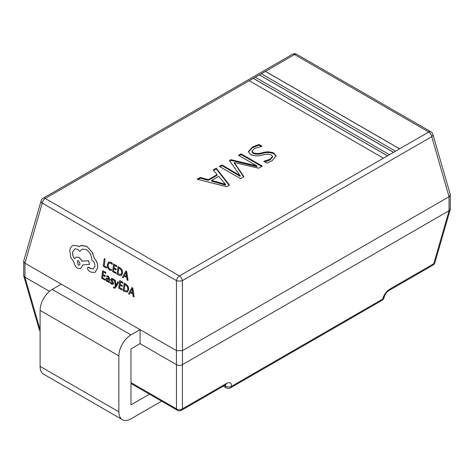 <?xml version="1.0" encoding="UTF-8"?>
<svg xmlns="http://www.w3.org/2000/svg" width="474" height="474" viewBox="0 0 474 474"><rect width="100%" height="100%" fill="white"/><g stroke="black" fill="none" stroke-linecap="round" stroke-linejoin="round"><path stroke-width="0.71" d="M399.653 148.824L265.44 71.337L261.328 73.713L395.535 151.2L428.769 132.015L294.555 54.528L261.387 73.748M393.592 152.32L259.385 74.833L255.267 77.209L389.48 154.696L395.535 151.2M387.536 155.816L253.323 78.334L249.211 80.71L383.419 158.192L389.48 154.696M219.379 166.404L221.962 164.911L240.117 175.629L229.463 160.579L231.016 159.685L256.955 165.906L238.511 155.353L241.1 153.86L262.306 166.101L258.686 168.193L234.298 162.564L243.944 176.707L240.579 178.645L219.379 166.404M226.619 186.709L197.137 179.243L200.241 177.454L208.335 179.646L217.092 174.586L213.17 169.988L216.274 168.193L229.463 185.067L226.619 186.709M259.005 144.493L262.11 146.282L254.579 148.469L251.996 151.212L253.312 152.853C256.321 153.748 259.462 153.677 262.738 152.634C266.797 151.496 270.53 151.656 273.942 153.114L276.075 155.993L272.129 160.727L266.892 163.08L263.793 161.29L270.026 159.258L272.497 156.426L271.377 154.921C268.604 154.026 265.671 154.062 262.566 155.034C258.312 156.242 254.36 156.106 250.705 154.631L248.382 151.644L252.571 146.94L259.005 144.493L259.005 145.192L261.056 146.377M182.472 364.619L449.044 210.717L449.044 196.722L182.472 350.63L182.431 364.642C180.44 365.709 178.449 365.709 176.458 364.642L140.067 343.632L140.067 329.643L24.956 263.183L24.956 277.172L49.497 291.344M176.417 364.619L176.417 350.63L140.067 329.643L130.978 334.887A17.135 9.895 120 0 0 118.861 355.873L118.861 411.841A17.135 9.895 120 0 0 122.41 419.686A17.135 9.895 120 0 0 130.978 418.838L161.569 401.17M449.044 196.722L431.755 136.66A4.284 2.406 163.9 0 0 432.881 134.326L450.247 194.464L450.3 209.081L449.044 210.717M432.881 134.326A4.284 4.284 0 0 0 430.907 131.802A4.284 2.471 -60 0 0 428.769 132.015A4.284 2.471 60 0 1 431.755 136.66L182.431 280.608L182.472 350.63M249.211 80.71L45.231 198.47L179.445 275.957A4.284 2.471 -120 0 1 182.431 280.608A4.284 1.606 180 0 1 176.458 280.608L42.245 203.121L24.956 263.183M176.417 350.63L176.458 280.608A4.284 2.471 120 0 1 179.445 275.957L383.419 158.192M24.956 277.172L23.7 275.542L23.753 260.925L41.12 200.78A4.284 2.406 -163.9 0 0 42.245 203.121A4.284 2.471 -60 0 1 45.231 198.47A4.284 2.471 -120 0 0 43.093 198.262L292.411 54.314A4.284 2.471 60 0 1 294.555 54.528A4.284 2.471 -60 0 1 296.694 54.314L430.907 131.802M182.431 350.647L176.458 350.647M450.3 194.855L449.085 196.698M24.915 263.159L23.7 261.316M182.431 364.642L182.431 408.843A4.284 3.211 180 0 1 176.458 408.843L176.458 364.642M432.928 265.144L389.047 290.479A4.284 2.471 -120 0 0 389.895 289.069L433.775 263.734A4.284 2.471 -120 0 1 432.928 265.144A4.284 4.284 0 0 0 434.901 262.626A4.284 2.406 -163.9 0 1 433.775 263.734L449.085 210.693M40.1 330.135A4.284 2.406 163.9 0 1 39.099 329.08A4.284 4.284 0 0 0 40.1 330.834M224.581 385.433L225.346 385.872A4.284 2.471 -60 0 0 226.234 387.833A4.284 4.284 0 0 0 230.518 387.833A4.284 2.471 -120 0 0 231.365 386.423A4.284 2.844 -171.1 0 1 225.346 385.872L225.506 384.9M384.07 297.346L384.07 297.346A4.284 2.844 -171.1 0 1 382.826 298.981A4.284 2.471 60 0 1 381.979 300.392A4.284 4.284 0 0 0 384.07 297.346C385.8 292.304 387.448 291.866 389.047 290.479M140.067 343.632L130.978 348.882L130.978 404.843L149.452 394.178M61.306 284.169L52.217 289.418A17.135 9.895 120 0 0 40.1 310.405L40.1 366.366A17.135 9.895 120 0 0 43.649 374.211L122.41 419.686M197.978 179.456L200.241 178.153L200.241 177.454M200.241 178.153L208.335 180.345L208.335 179.646M208.335 180.345L217.092 175.285L217.092 174.586M213.573 170.456L216.274 168.892L216.274 168.193M216.274 168.892L229.084 185.281M211.617 180.44L211.617 181.139L225.476 185.079L225.547 184.339L218.704 176.346L211.617 180.44L225.547 184.339M225.476 185.079L225.476 184.38M223.663 184.41L223.663 183.711M219.983 166.753L221.962 165.61L221.962 164.911M221.962 165.61L240.117 176.328L240.117 175.629M240.117 176.328L240.188 175.587M229.807 161.083L231.016 160.384L231.016 159.685M231.016 160.384L256.872 166.652L256.872 165.953M256.872 166.652L256.955 165.906M239.121 155.703L241.1 154.56L241.1 153.86M241.1 154.56L261.695 166.457M235.939 164.674L235.939 165.373L234.298 163.263L234.298 162.564M235.939 165.373L243.606 176.897M251.996 151.212L251.996 151.911L253.312 153.552L253.312 152.853M253.312 153.552C256.321 154.447 259.462 154.376 262.738 153.333C266.797 152.195 270.53 152.355 273.942 153.813L273.942 153.114M273.942 153.813L276.052 156.343M264.776 161.859L270.026 159.957L270.026 159.258M270.026 159.957L272.497 157.125L272.497 156.426M248.406 152L252.571 147.639L252.571 146.94M252.571 147.639L259.005 145.192M387.477 155.851L253.323 78.4L255.267 77.209M253.323 78.4L249.271 80.74M393.533 152.355L259.385 74.904L261.328 73.713M259.385 74.904L255.326 77.244M399.594 148.86L265.44 71.408M106.508 268.088L106.68 267.194L104.227 265.778L105.127 259.047L104.268 258.608L103.255 266.21L106.508 268.088L106.68 267.194M106.62 267.218L104.227 265.778M104.167 265.801L105.127 259.047M105.062 259.065L104.268 258.608M111.414 270.577L111.538 269.641L109.879 269.232L108.404 267.514L108.09 264.996L109.038 263.088L110.827 263.212L112.22 264.504L112.356 263.473L110.94 262.323L108.528 262.134L107.243 264.575L107.669 267.78L109.648 270.038L111.473 270.559L111.597 269.617L109.938 269.208L108.463 267.49L108.149 264.978L109.304 262.957M112.22 264.504L112.421 263.455L110.999 262.3L108.587 262.11M108.842 261.986L108.528 262.134M115.917 273.522L116.029 272.651L113.511 271.199L113.855 268.639L116.059 269.913L116.171 269.042L113.973 267.769L114.293 265.339L116.675 266.714L116.788 265.837L113.618 264.006L112.605 271.608L115.976 273.498L116.094 272.627L113.576 271.175L113.908 268.675M116.059 269.913L116.231 269.019L114.033 267.751L114.347 265.369M116.675 266.714L116.847 265.813L113.618 264.006M117.078 274.191L118.773 275.169L121.308 275.489L122.618 273.19L122.043 269.955L119.851 267.603L118.091 266.589L117.078 274.191M121.172 275.548L122.677 273.166L122.108 269.931L119.91 267.579L118.091 266.589M118.773 267.923L117.99 273.782L120.823 274.565L121.777 272.734L121.385 270.204L118.773 267.923M118.826 267.952L118.05 273.759L120.882 274.541M127.98 280.484L126.647 271.531L125.8 271.039L122.44 277.284L123.317 277.794L124.188 276.052L126.754 277.533L127.103 279.98L128.039 280.46L126.706 271.507L125.8 271.039M124.549 275.341L126.617 276.538L126.084 272.248L124.549 275.341L126.611 276.472M123.317 277.794L124.224 276.075M126.125 272.218L124.615 275.317M104.961 280.181L105.08 279.316L102.562 277.865L102.899 275.305L105.104 276.579L105.222 275.708L103.018 274.434L103.344 271.999L105.72 273.374L105.838 272.503L102.662 270.666L101.649 278.268L105.021 280.158L105.139 279.293L102.621 277.841L102.953 275.335M105.104 276.579L105.281 275.684L103.077 274.41L103.391 272.035M105.72 273.374L105.898 272.479L102.662 270.666M108.386 276.176L106.804 275.809L106.68 276.733L108.208 276.911L108.925 278.753L106.514 278.12L105.898 279.156L106.117 280.531L107.083 281.544L108.558 281.355L108.463 282.208L109.239 282.652L109.701 279.156L108.445 276.158L106.804 275.809M108.131 281.692L108.558 281.355M106.988 278.961L106.828 280.294L107.385 280.875L108.279 280.916L108.83 279.482L106.988 278.961M109.239 282.652L109.761 279.133L108.445 276.158M108.161 281.68L108.576 281.378M108.931 278.712L106.543 278.108M107.053 278.931L106.887 280.27L107.444 280.857L108.339 280.892M110.442 282.077L110.306 283.061L111.461 284.074L112.8 284.382L113.452 283.493L113.316 282.445L111.621 279.666L111.929 279.275L112.563 279.423L113.63 280.46L113.754 279.536L112.741 278.694L111.467 278.422L110.815 279.293L110.922 280.276L112.646 283.126L111.639 283.339L110.442 282.077L111.698 283.316L112.705 283.108M112.859 284.359L113.511 283.47L113.375 282.421L111.781 280.247L111.988 279.251M111.68 279.642L111.929 279.275M113.63 280.46L113.813 279.512L112.8 278.671L111.408 278.439M112.646 283.126L112.403 283.535M115.905 285.526L115.241 280.27L114.382 279.773L115.383 286.189L114.915 286.977L114.021 287.285L113.6 286.924L113.487 287.771L113.973 288.139L114.868 288.245L115.775 287.309L118.666 282.19L117.801 281.752L115.911 285.508M118.601 282.214L117.801 281.752M115.94 285.431L115.3 280.247L114.382 279.773M114.915 286.977L114.021 287.285L113.6 286.924M114.975 286.954L114.08 287.262M114.898 288.233L118.666 282.19M122.025 290.035L122.138 289.164L119.62 287.712L119.963 285.152L122.168 286.426L122.28 285.555L120.076 284.287L120.402 281.852L122.784 283.227L122.896 282.35L119.726 280.519L118.713 288.121L122.085 290.011L122.203 289.146L119.679 287.688L120.017 285.188M122.168 286.426L122.339 285.532L120.141 284.264L120.455 281.882M122.784 283.227L122.956 282.326L119.726 280.519M123.187 290.704L124.881 291.682L127.417 292.002L128.727 289.703L128.152 286.468L125.96 284.116L124.2 283.102L123.187 290.704M127.281 292.061L128.786 289.679L128.211 286.444L126.019 284.098L124.2 283.102M124.881 284.436L124.099 290.295L126.931 291.077L127.885 289.247L127.494 286.717L124.881 284.436M124.935 284.465L124.158 290.272L126.991 291.054M134.089 296.997L132.756 288.044L131.908 287.552L128.549 293.797L129.426 294.307L130.297 292.571L132.862 294.052L133.212 296.493L134.148 296.973L132.815 288.02L131.908 287.552M130.658 291.854L132.726 293.05L132.193 288.761L130.658 291.854L132.72 292.985M129.426 294.307L130.332 292.588M132.234 288.731L130.723 291.83M94.599 272.378L95.363 271.993L97.668 267.792C97.917 264.172 96.785 260.978 94.273 258.212L92.477 252.577L86.896 246.326L81.362 245.396L79.057 246.687L78.062 245.994L73.292 245.396L72.682 245.68C71.112 246.61 70.152 248.269 69.802 250.657L70.857 257.607L74.015 262.229C74.412 264.942 75.639 266.969 77.683 268.302L80.621 268.675L82.855 264.889L89.521 264.427L88.543 260.777L82.174 261.174L79.134 257.441L76.201 257.074L74.542 258.632C73.026 256.701 72.374 254.538 72.575 252.138L74.738 248.891L77.677 249.265L79.887 251.416L82.286 249.069L86.446 249.614C89.847 251.967 91.589 255.397 91.683 259.912L92.033 260.113C94.077 261.559 95.031 263.621 94.889 266.305L93.2 268.859L91.168 268.699L88.034 267.241L87.364 268.243L88.407 270.654L90.996 272.147L94.569 272.39L95.304 272.017L97.608 267.816C97.857 264.196 96.726 261.002 94.213 258.235L92.418 252.595L86.837 246.35L80.87 245.556M78.074 265.037L79.217 265.185L80.065 263.911L78.637 260.819L77.487 260.676L78.074 265.037L79.247 265.173M93.23 268.847L91.233 268.675L89.005 267.33L88.063 267.229M79.887 251.416L82.316 249.057M74.602 258.608C73.085 256.677 72.433 254.514 72.635 252.115L74.768 248.88M89.521 264.427L88.608 260.759L82.233 261.15L79.194 257.418L76.231 257.062M80.651 268.663L82.914 264.865M79.117 246.664L78.121 245.97L73.322 245.384M81.362 245.396L80.9 245.544M77.517 260.664L78.133 265.013M182.431 408.843L226.317 383.507A4.284 2.471 60 0 1 225.47 384.918L181.589 410.253A4.284 2.471 60 0 0 182.431 408.843M389.895 289.069C386.174 291.587 383.822 294.893 382.826 298.981L231.365 386.423C231.585 382.779 229.902 381.807 226.317 383.507M24.915 277.154L40.1 329.762M130.978 382.589L176.458 408.843A4.284 2.471 120 0 0 177.306 410.253L130.978 383.507M118.861 411.841L40.1 366.366M118.861 355.873L40.1 310.405M130.978 334.887L52.217 289.418M236.117 173.78L236.117 173.081M253.975 165.699L253.975 164.999M262.738 153.333L262.738 152.634M43.093 198.262A4.284 4.284 0 0 0 41.12 200.78M296.694 54.314A4.284 4.284 0 0 0 292.411 54.314M434.901 262.626L450.247 209.472M23.753 275.933L39.099 329.08M177.306 410.253A4.284 4.284 0 0 0 181.589 410.253M225.47 384.918L225.855 384.598M230.518 387.833L381.979 300.392M226.234 387.833L223.325 386.156"/></g></svg>
